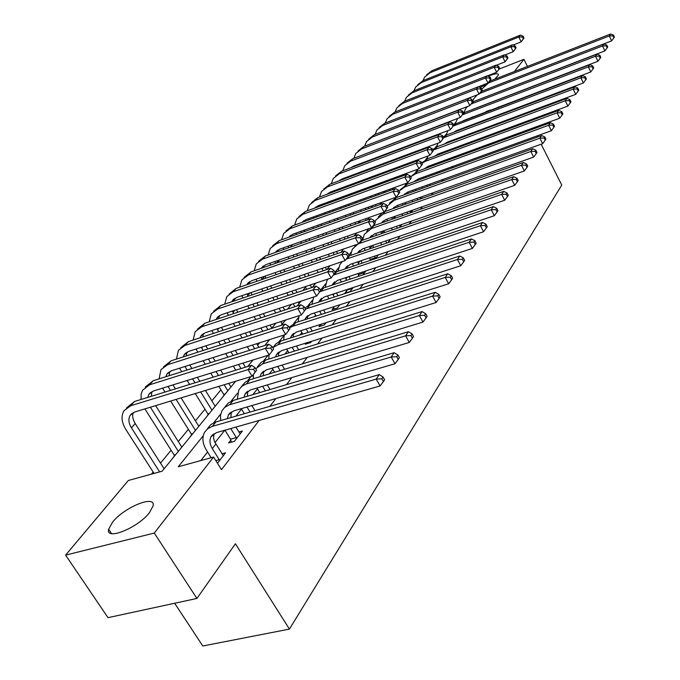 <?xml version="1.0" encoding="UTF-8"?>
<svg xmlns="http://www.w3.org/2000/svg" width="680" height="680" viewBox="0 0 680 680"><rect width="100%" height="100%" fill="white"/><g stroke="black" fill="none" stroke-linecap="round" stroke-linejoin="round"><path stroke-width="1.02" d="M488.096 76.185C494.81 73.508 498.296 73.075 498.55 74.885L494.887 79.118M484.262 85.561L479.91 87.482M149.464 512.618C138.057 527.841 105.332 541.05 108.647 529.236L112.582 522.146C124.295 507.118 155.966 494.309 153.077 505.903L149.464 512.618M174.649 603.262L202.793 646L289.425 629.102L561.756 185.079L541.161 144.211M289.425 629.102L235.407 543.77L196.911 598.451L108.001 617.661L65.594 555.126L128.333 480.496L162.137 471.197L235.603 381.276M438.779 125.621L438.294 126.2M428.689 137.853L428.298 138.32M384.82 191.054L383.223 192.993M372.887 205.53L371.017 207.791M360.527 220.524L358.675 222.768M318.019 272.068L317.466 272.74M305.55 287.198L302.762 290.581M291.389 304.368L287.453 309.145M275.893 323.161L271.839 328.083M259.76 342.728L257.652 345.296M242.955 363.12L245.395 367.208M220.94 389.81L211.845 400.843M204.96 409.19L195.398 420.793M188.369 429.318L178.296 441.533M171.113 450.245L160.506 463.114M153.161 472.013L151.402 474.156M172.371 458.668L174.429 455.931M189.626 437.546L191.599 434.92M206.227 417.231L208.114 414.707M222.207 397.673L224.018 395.25M252.433 360.68L252.764 360.06M266.747 343.162L268.353 340.986M282.106 324.156L281.103 325.389M343 249.824L343.468 249.067M355.546 234.277L354.203 235.934M415.327 161.296L415.871 160.463M203.235 435.761L178.262 466.769L213.596 457.054L221.484 469.676L259.08 420.478M269.918 406.291L275.817 398.574M286.467 384.642L291.865 377.57M302.328 363.876L307.275 357.408M317.56 343.944L322.074 338.036M332.188 324.802L336.311 319.404M346.256 306.391L350.004 301.486M359.788 288.685L363.197 284.223M372.81 271.635L375.904 267.597M385.365 255.204L388.152 251.557M397.477 239.36L399.976 236.088M409.148 224.077L411.392 221.153M420.427 209.321L422.416 206.72M431.315 195.066L433.075 192.771M441.847 181.288L443.385 179.282M452.03 167.969L453.356 166.226M461.881 155.074L463.021 153.578M471.418 142.588L472.379 141.338M480.658 130.5L481.44 129.472M489.608 118.779L490.238 117.963M498.296 107.415L498.771 106.794M472.166 116.875L471.673 117.495M463.318 128.069L462.672 128.894M454.206 139.612L453.671 140.293M328.822 298.444L328.44 298.92M315.588 315.205L314.491 316.6M301.861 332.596L299.99 334.959M287.623 350.633L284.92 354.05M272.833 369.359L269.238 373.915M257.474 388.815L252.909 394.596M241.502 409.046L235.9 416.151M224.757 430.262L214.99 442.637M207.578 452.021L200.838 460.555M217.481 463.267L225.565 452.787L221.85 453.815M230.8 440.138L228.599 442.969L234.404 441.346L242.394 431.001L238.85 432.004M291.236 362.304L296.743 360.621M306.255 342.958L305.26 344.241L310.7 342.55L311.686 341.267M320.679 324.385L318.928 326.638L324.3 324.938L326.06 322.66M333.803 307.488L332.112 309.663L337.416 307.955L339.898 304.742M346.469 291.185L344.837 293.275L350.072 291.567L353.217 287.495M362.933 274.907L366.052 270.87M358.7 275.425L357.774 276.624M370.515 260.202L370.277 259.445L375.377 257.72L375.615 258.485L378.437 254.838M387.855 242.641L390.379 239.369M399.661 227.358L401.736 224.663L399.585 225.411M411.051 212.602L412.267 211.038L410.184 211.769M422.067 198.347L422.458 197.838L420.452 198.552M485.843 111.69L490.28 110.007M196.911 598.451L154.283 533.06L65.594 555.126M543.473 98.558L543.226 98.056M527.459 66.419L523.923 59.322L514.42 71.502M499.12 69.071L523.923 59.322M532.984 127.984L533.452 128.919M536.987 135.923L537.54 137.029M543.286 106.437L542.563 107.457M534.99 118.218L534.106 119.468M213.596 457.054L154.283 533.06M464.193 111.826L463.361 112.855M455.421 122.723L454.172 124.27M446.386 133.934L444.966 135.694M437.07 145.494L435.481 147.466M427.482 157.403L425.697 159.613M417.579 169.685L415.607 172.142M406.776 183.107L405.186 185.07M395.123 197.566L394.425 198.432M363.077 237.346L362.236 238.391M351.05 252.272L348.84 255.017M338.606 267.733L334.934 272.289M325.712 283.73L321.64 288.787M312.35 300.322L307.938 305.796M298.486 317.526L293.709 323.45M284.113 335.368L278.945 341.785M268.056 355.3L263.594 360.842M250.877 376.626L247.63 380.655M237.524 393.201L231.013 401.285M220.728 414.043L213.707 422.773M247.673 366.503L252.994 359.992M264.851 345.474L269.662 339.583M281.325 325.32L285.668 320M297.126 305.975L301.027 301.197M312.298 287.402L315.8 283.118M326.876 269.552L330.004 265.727M340.909 252.382L343.672 248.99M354.407 235.858L356.847 232.875M367.412 219.946L369.546 217.328M379.942 204.603L381.795 202.343M392.028 189.805L393.609 187.875M403.699 175.525L405.025 173.901M414.97 161.738L416.058 160.395M425.85 148.41L426.725 147.339M436.381 135.524L437.053 134.708M446.565 123.055L447.04 122.477M223.321 455.702L214.617 441.83L213.554 437.971L213.945 433.695M215.815 460.606L219.232 459.671L212.304 448.57C209.712 444.21 209.279 440.274 210.995 436.764L216.308 432.675L380.103 385.976L376.176 379.117L212.381 426.343L207.714 428.655L204.501 432.395C201.875 437.682 202.521 443.623 206.44 450.202L211.14 457.725M219.232 459.671L219.521 460.615M381.811 378.802L383.384 381.548L384.591 379.738L383.027 377L381.811 378.802L376.176 379.117L379.236 374.62L215.186 422.17L210.715 424.702L207.128 429.139M379.236 374.62L383.027 377M383.384 381.548L380.103 385.976M256.572 370.234L254.975 367.582L253.572 369.308L255.17 371.969L256.572 370.234L252.076 376.261L248.064 369.614L130.713 405.748L123.998 410.677C120.904 416.083 121.524 422.348 125.843 429.479L154.062 473.425M159.647 471.886L131.418 427.822C128.562 423.096 128.146 418.931 130.169 415.352L134.7 412.003L252.076 376.261L255.17 371.969M164.118 468.775L135.201 423.521C132.787 419.594 132.132 415.947 133.229 412.599M253.572 369.308L248.064 369.614L251.583 365.296L134.538 401.489L126.438 407.975M251.583 365.296L254.975 367.582M240.236 433.798L235.841 427.108M231.429 442.179L230.52 439.212L236.308 437.588L230.741 428.561M236.308 437.588L236.589 438.515M224.952 430.21L230.52 439.212M227.332 418.633L228.361 414.987L233.623 410.907L395.021 363.74L391.204 357L229.075 404.906L224.647 407.439L221.995 410.712L220.499 415.327L220.677 420.554M230.962 417.579L231.2 411.986M396.712 356.702L398.233 359.397L399.389 357.663L397.876 354.969L396.712 356.702L391.204 357L394.128 352.69L233.206 400.444L228.055 403.214L224.612 407.473M394.128 352.69L397.876 354.969M398.233 359.397L395.021 363.74M254.924 410.635L251.855 405.577M250.061 412.046L246.984 407.005M241.273 408.671L244.341 413.703M244.043 397.23L245.038 394.085L250.249 390.014L409.3 342.457L405.586 335.826L245.803 384.115L241.97 386.197L238.799 389.895L237.354 399.211M247.367 396.245L247.775 391.144M410.966 335.546L412.445 338.198L413.559 336.541L412.08 333.888L410.966 335.546L405.586 335.826L408.391 331.704L249.79 379.814L245.25 382.135L241.392 386.673M408.391 331.704L412.08 333.888M412.445 338.198L409.3 342.457M270.028 389.521L267.265 384.923M265.378 390.898L262.625 386.317M256.981 388L259.743 392.572M260.117 376.686L261.06 374L266.212 369.945L422.977 322.065L419.365 315.546L262.591 363.894L255.672 368.738M263.168 375.76L263.695 371.127M424.626 315.274L426.071 317.883L427.133 316.302L425.697 313.692L424.626 315.274L419.365 315.546L422.05 311.593L265.727 359.992L261.239 362.312L257.516 366.69M253.394 374.62L253.402 378.717M422.05 311.593L425.697 313.692M426.071 317.883L422.977 322.065M174.48 456.093L174.148 455.031L175.703 454.597M144.891 408.901L174.148 455.031M178.33 451.375L150.399 407.226M181.815 447.117L155.635 405.628M147.747 397.409L148.903 394.324L153.399 390.991L269.238 354.934L265.336 348.398L149.515 384.829L142.502 390.328L141.108 394.238L141.066 399.475M151.343 396.296L151.852 391.637M273.615 349.061L269.238 354.934L273.615 349.061L272.06 346.451L270.716 348.109L272.28 350.727M270.716 348.109L265.336 348.398L268.702 344.258L153.187 380.74L145.282 387.056M268.702 344.258L272.06 346.451M191.641 435.081L191.327 434.036L192.856 433.594M162.562 388.144L165.019 392.062M170.655 401.055L191.327 434.036M195.475 430.398L176.094 399.398M170.459 390.379L168.002 386.452M198.823 426.292L181.101 397.876M175.457 388.832L173 384.888M165.818 376.754L166.906 374.136L171.36 370.812L285.685 334.492L281.894 328.058L167.577 364.735L160.973 369.648L159.086 378.879M169.124 375.708L169.745 371.501M289.952 328.772L285.685 334.492L289.952 328.772L288.439 326.196L287.155 327.786L288.668 330.361M287.155 327.786L281.894 328.058L285.115 324.096L171.105 360.808L163.387 366.971M285.115 324.096L288.439 326.196M208.165 414.868L207.85 413.839L209.363 413.398M179.571 368.203L181.747 371.722M187.179 380.477L189.635 384.447M195.279 393.558L207.85 413.839M211.964 410.21L200.659 391.918M195.016 382.789L192.559 378.802M187.127 370.022L184.952 366.495M215.186 406.266L205.445 390.464M199.801 381.31L197.336 377.315M191.913 368.509L189.728 364.973M183.226 356.906L184.203 354.722L188.623 351.416L301.461 314.891L297.772 308.55L184.943 345.423L178.398 350.319L176.426 359.1M186.252 355.938L186.941 352.147M305.626 309.298L301.461 314.891L305.626 309.298L304.155 306.765L302.923 308.295L304.394 310.828M302.923 308.295L297.772 308.55L300.866 304.75L188.334 341.657L180.795 347.659M300.866 304.75L304.155 306.765M284.597 369.257L282.124 365.092M280.151 370.608L277.678 366.444M272.111 368.144L274.584 372.291M275.604 356.94L276.462 354.688L281.562 350.65L436.092 302.515L432.574 296.098L278.035 344.692L272.799 347.684M278.392 356.074L279.012 351.883M437.725 295.843L439.127 298.409L440.147 296.888L438.744 294.321L437.725 295.843L432.574 296.098L435.149 292.306L280.347 341.181L276.08 343.706L273.02 347.48M268.957 355.019L268.846 359.031M435.149 292.306L438.744 294.321M439.127 298.409L436.092 302.515M224.06 395.403L223.754 394.4L225.25 393.95M195.968 349.036L197.888 352.189M203.116 360.723L205.3 364.284M210.732 373.15L213.197 377.162M218.841 386.385L223.754 394.4M227.843 390.779L224.162 384.761M218.509 375.522L216.044 371.493M210.621 362.601L208.437 359.031M203.201 350.472L201.288 347.31M230.945 386.979L228.735 383.367M223.091 374.102L220.626 370.065M215.194 361.156L213.01 357.578M207.782 349.001L205.844 345.831M199.988 337.832L200.846 336.048L205.224 332.75L316.608 296.063L313.012 289.825L201.637 326.85L195.151 331.721L193.12 340.085M202.759 336.923L203.49 333.531M320.671 290.606L316.608 296.063L320.671 290.606L319.243 288.116L318.053 289.578L319.49 292.077M318.053 289.578L313.012 289.825L315.988 286.17L204.901 323.221L197.531 329.077M315.988 286.17L319.243 288.116M298.664 349.8L296.438 346.018M294.406 351.118L292.188 347.344M286.688 349.052L288.915 352.818M290.522 337.951L291.278 336.107L296.335 332.087L448.681 283.755L445.247 277.44L292.893 326.213L289.416 327.862M293.063 337.152L293.751 333.361M450.287 277.194L451.664 279.726L452.642 278.256L451.273 275.731L450.287 277.194L445.247 277.44L447.729 273.793L295.8 322.6L289.094 327.318M284.223 334.959L283.721 340.094M447.729 273.793L451.273 275.731M451.664 279.726L448.681 283.755M312.239 331.1L310.25 327.675M308.168 332.384L306.178 328.967M307.572 343.519L307.3 342.635M300.747 330.684L302.736 334.092M304.903 319.676L305.55 318.206L310.556 314.219L460.768 265.736L457.427 259.514L305.507 309.094M307.224 318.937L307.938 315.528M462.366 259.284L463.7 261.774L464.644 260.363L463.31 257.881L462.366 259.284L457.427 259.514L459.808 256.012L309.995 304.946L304.844 307.964M299.124 315.648L298.061 321.878M459.808 256.012L463.31 257.881M463.7 261.774L460.768 265.736M325.363 313.106L323.578 310.012M321.453 314.364L319.685 311.27M321.155 325.933L320.671 324.368M314.322 313.004L316.089 316.081M318.784 302.082L319.302 300.968L324.258 296.999L472.396 248.412L469.132 242.284L320.034 291.635M320.883 301.393L321.623 298.341M473.969 242.063L475.269 244.511L476.179 243.159L474.878 240.712L473.969 242.063L469.132 242.284L471.418 238.918L323.672 287.938L320.135 289.68M313.709 297.015L311.89 304.325M471.418 238.918L474.878 240.712M475.269 244.511L472.396 248.412M338.045 295.783L336.447 292.995M334.288 297.015L332.724 294.219M338.878 305.074L339.091 305.787M334.262 308.975L333.582 306.782M327.428 295.953L329.001 298.741M332.18 285.115L337.467 280.389L483.573 231.744L480.386 225.709L333.531 275.034M334.075 284.486L334.806 281.775M485.129 225.505L486.404 227.91L487.271 226.61L486.004 224.204L485.129 225.505L480.386 225.709L482.587 222.471L334.959 272.332M328.066 279.012L326.986 280.611L325.236 287.419M482.587 222.471L486.004 224.204M486.404 227.91L483.573 231.744M350.302 279.098L348.882 276.59M346.911 292.604L346.222 290.385L351.45 288.677L351.161 288.167M346.698 280.296L345.338 277.772M351.45 288.677L351.696 289.468M340.085 279.514L341.471 282.03M345.933 289.884L346.222 290.385M345.117 268.753L350.208 264.375L494.335 215.696L491.232 209.755L346.358 259.097M346.825 268.175L347.539 265.786M495.873 209.559L497.114 211.93L497.956 210.681L496.714 208.309L495.873 209.559L491.232 209.755L493.348 206.635L348.585 256.088M342.414 261.511L339.873 264.63L338.122 271.107M493.348 206.635L496.714 208.309M497.114 211.93L494.335 215.696M211.786 330.591L213.46 333.412M218.509 341.734L220.439 344.921M225.675 353.558L227.859 357.161M233.291 366.12L235.756 370.192M241.009 368.56L238.544 364.488M233.112 355.495L230.928 351.892M225.692 343.23L223.762 340.034M218.713 331.687L217.047 328.856M237.499 354.118L235.314 350.498M230.078 341.819L228.149 338.615M223.1 330.25L221.391 327.428M216.146 319.473L216.869 318.07L221.204 314.789L331.16 277.975L327.666 271.83L217.71 308.975L211.284 313.82L209.21 321.784M218.671 318.631L219.427 315.605M335.138 272.646L331.16 277.975L335.138 272.646L333.736 270.19L332.596 271.6L333.999 274.057M332.596 271.6L327.666 271.83L330.523 268.32L220.855 305.481L213.647 311.202M330.523 268.32L333.736 270.19M227.043 312.834L228.497 315.35M233.376 323.476L235.084 326.324M240.133 334.738L242.063 337.96M247.299 346.69L249.483 350.327M254.677 348.687L252.493 345.041M247.256 336.286L245.327 333.055M240.269 324.615L238.57 321.767M233.69 313.616L232.254 311.091M258.885 347.361L256.7 343.706M251.464 334.934L249.526 331.695M244.477 323.238L242.769 320.382M237.898 312.214L236.394 309.706M231.736 301.793L236.606 297.483L345.159 260.576L341.751 254.532L233.198 291.754L226.823 296.574L224.723 304.164M234.03 301.01L234.787 298.333M349.044 255.365L345.159 260.576L349.044 255.365L347.684 252.951L346.587 254.303L347.947 256.725M346.587 254.303L341.751 254.532L344.497 251.15L236.224 288.379L229.177 293.973M344.497 251.15L347.684 252.951M268.396 341.139L268.107 340.187L269.552 339.728M241.774 295.724L243.024 297.968M247.741 305.906L249.246 308.431M254.125 316.642L255.825 319.515M260.882 328.024L262.811 331.279M267.945 329.622L266.007 326.366M260.958 317.832L259.25 314.959M254.371 306.723L252.875 304.19M248.157 296.225L246.942 293.973M271.983 328.321L270.045 325.057M264.996 316.514L263.287 313.625M258.409 305.371L256.904 302.838M252.195 294.856L250.877 292.629M246.78 284.75L251.447 280.798L358.632 243.839L355.3 237.881L248.115 275.153L241.808 279.947L239.691 287.19M248.854 284.036L249.594 281.69M362.423 238.739L358.632 243.839L362.423 238.739L361.097 236.359L360.043 237.668L361.377 240.049M360.043 237.668L355.3 237.881L357.952 234.625L251.039 271.898L244.145 277.363M357.952 234.625L361.097 236.359M282.149 324.3L281.86 323.365L283.288 322.906M256.003 279.225L257.065 281.214M261.63 288.975L262.947 291.219M267.665 299.234L269.17 301.784M274.048 310.08L275.757 312.987M280.806 321.572L281.86 323.365M280.823 311.321L279.115 308.414M274.236 300.093L272.731 297.534M268.014 289.493L266.696 287.249M262.131 279.471L261.12 277.466M284.699 310.046L282.999 307.13M278.12 298.8L276.615 296.233M271.898 288.184L270.58 285.931M266.016 278.137L264.86 276.173M261.315 268.32L265.769 264.707L371.603 227.715L368.356 221.841L262.514 259.139L256.267 263.908L254.142 270.819M263.177 267.673L263.882 265.633M375.317 222.725L371.603 227.715L375.317 222.725L374.017 220.379L373.005 221.637L374.306 223.992M373.005 221.637L368.356 221.841L370.906 218.705L265.336 256.003L258.578 261.341M370.906 218.705L374.017 220.379M275.06 272.654L276.216 274.626M280.78 282.464L282.098 284.725M286.815 292.825L288.32 295.4M293.199 303.773L294.907 306.705M299.064 303.594L298.205 302.124M293.326 293.726L291.822 291.142M287.104 283.024L285.787 280.764M281.223 272.909L280.075 270.929M297.058 292.485L295.553 289.892M290.836 281.767L289.519 279.497M284.954 271.626L283.806 269.646M279.378 262.021L278.383 260.296M275.655 263.322L274.83 261.536M275.366 252.458L279.591 249.177L384.106 212.177L380.936 206.388L276.411 243.678L270.215 248.429L268.099 255.025M277.015 251.872L277.67 250.129M387.745 207.298L384.106 212.177L387.745 207.298L386.478 204.986L385.492 206.193L386.767 208.513M385.492 206.193L380.936 206.388L383.392 203.371L279.131 240.652L272.519 245.879M269.756 263.313L270.64 265.064M383.392 203.371L386.478 204.986M362.168 263.015L360.91 260.763M358.947 276.233L358.453 274.652L363.622 272.935L363.026 271.881M358.7 264.18L357.527 261.902M363.622 272.935L363.859 273.717M352.333 263.653L353.541 265.923M357.867 273.598L358.453 274.652M357.62 252.96L362.517 248.905L504.704 200.243L501.67 194.386L358.734 243.703M359.15 252.441L359.83 250.35M506.226 194.191L507.442 196.537L508.249 195.33L507.042 192.993L506.226 194.191L501.67 194.386L503.71 191.377L361.165 240.695M355.631 244.868L354.764 246.177M357.808 244.12L352.325 249.203L350.574 255.365M503.71 191.377L507.042 192.993M507.442 196.537L504.704 200.243M288.065 256.912L289.06 258.647M293.488 266.305L294.635 268.294M299.2 276.199L300.517 278.486M305.235 286.654L306.74 289.255M311.695 287.606L310.19 284.997M305.473 276.802L304.155 274.516M299.591 266.594L298.435 264.596M294.015 256.921L293.012 255.187M314.381 284.844L313.777 283.789M309.06 275.587L307.743 273.3M303.178 265.361L302.03 263.356M297.602 255.663L296.607 253.929M292.315 246.466L291.465 244.97M288.753 247.732L288.082 246.168M288.957 237.142L292.935 234.175L396.168 197.191L393.065 191.488L289.833 228.752L283.696 233.47L281.588 239.776M290.402 236.623L290.998 235.152M399.721 192.415L396.168 197.191L399.721 192.415L398.488 190.136L397.536 191.301L398.777 193.588M397.536 191.301L393.065 191.488L395.437 188.572L292.459 225.828L285.982 230.936M283.058 247.945L283.789 249.483M395.437 188.572L398.488 190.136M373.651 247.495L372.538 245.48M375.377 257.72L374.51 256.164M370.32 248.633L369.317 246.585M364.174 248.345L365.219 250.368M369.41 257.89L370.277 259.445M369.725 237.711L374.399 233.971L514.709 185.334L511.734 179.571L371.407 228.574L364.344 234.302L362.601 240.176M371.076 237.244L371.705 235.441M516.213 179.384L517.395 181.696L518.177 180.531L516.995 178.228L516.213 179.384L511.734 179.571L513.706 176.672L373.039 225.93M368.789 228.701L366.732 231.336M513.706 176.672L516.995 178.228M517.395 181.696L514.709 185.334M300.645 241.723L301.512 243.219M305.796 250.716L306.799 252.458M311.219 260.185L312.366 262.2M316.94 270.173L318.257 272.476M323.153 270.819L321.835 268.506M317.271 260.517L316.115 258.502M311.695 250.75L310.692 249.007M306.408 241.494L305.541 239.989M326.604 269.646L325.286 267.333M320.722 259.326L319.575 257.303M315.154 249.551L314.151 247.792M309.859 240.269L309 238.765M304.835 231.463L304.13 230.163M301.444 232.679L300.909 231.319M302.107 222.334L305.839 219.674L407.804 182.733L404.77 177.114L302.804 214.327L296.726 219.019L294.627 225.046M303.348 221.884L303.875 220.677M411.281 178.049L407.804 182.733L411.281 178.049L410.074 175.805L409.164 176.936L410.372 179.18M409.164 176.936L404.77 177.114L407.065 174.293L305.346 211.497L298.988 216.504M295.927 233.104L296.523 234.43M407.065 174.293L410.074 175.805M389.427 240.609L388.85 239.895M384.769 232.509L383.784 230.715M380.596 242.718L381.709 244.74L386.75 243.024L385.637 240.992M381.556 233.623L380.724 231.778M381.429 222.972L385.883 219.529L524.348 170.96L521.45 165.274L382.959 214.208L375.972 219.903L374.96 222.088M382.611 222.564L383.188 221.025M525.836 165.104L527 167.373L527.748 166.251L526.592 163.982L525.836 165.104L521.45 165.274L523.345 162.477L384.523 211.658M382.339 212.806L378.301 216.988M374.425 224.12L374.247 225.488M375.632 233.546L376.524 235.356M523.345 162.477L526.592 163.982M527 167.373L524.348 170.96M312.834 227.043L313.574 228.335M317.738 235.671L318.597 237.184M322.881 244.74L323.884 246.5M328.304 254.294L329.46 256.326M334.296 254.66L333.149 252.628M328.729 244.817L327.726 243.049M323.433 235.475L322.575 233.954M318.418 226.601L317.679 225.309M337.628 253.512L336.481 251.473M332.052 243.652L331.058 241.884M326.765 234.302L325.907 232.781M321.75 225.411L321.011 224.111M316.965 216.963L316.396 215.849M313.735 218.127L313.327 216.963M314.849 208.02L318.317 205.649L419.041 168.768L416.075 163.225L315.341 200.379L309.324 205.037L307.241 210.8M315.885 207.638L316.327 206.686M422.45 164.178L419.041 168.768L422.45 164.178L421.269 161.968L420.385 163.055L421.575 165.274M420.385 163.055L416.075 163.225L418.285 160.506L317.798 197.642L311.567 202.546M308.38 218.756L308.865 219.895M418.285 160.506L421.269 161.968M400.341 226.474L399.508 225.267M395.548 218.033L394.689 216.444M397.392 228.14L396.406 226.338M391.433 228.064L392.42 229.865M392.462 219.113L391.774 217.472M392.768 208.718L396.993 205.572L533.664 157.08L530.817 151.478L394.128 200.319L387.107 206.15M393.779 208.361L394.289 207.085M535.135 151.308L536.265 153.553L536.996 152.464L535.857 150.229L535.135 151.308L530.817 151.478L532.652 148.775L396.321 197.591L389.487 203.116M385.653 210.256L385.509 211.293M386.733 219.24L387.481 220.855M532.652 148.775L535.857 150.229M536.265 153.553L533.664 157.08M324.649 212.857L325.269 213.962M329.315 221.144L330.046 222.445M334.212 229.84L335.07 231.37M339.363 238.986L340.357 240.762M345.142 239.088L344.148 237.311M339.855 229.678L338.997 228.149M334.832 220.736L334.101 219.427M330.055 212.228L329.434 211.123M348.355 237.966L347.361 236.19M343.069 228.54L342.21 227.009M338.045 219.58L337.314 218.272M333.268 211.064L332.656 209.958M325.661 204.068L325.346 203.073M327.199 194.166L330.378 192.091L429.896 155.278L426.989 149.812L327.471 186.881L321.512 191.513L319.455 197.03M328.729 202.946L328.278 202.002M328.032 193.859L328.38 193.137M433.236 150.781L429.896 155.278L433.236 150.781L432.08 148.597L431.23 149.651L432.387 151.835M431.23 149.651L426.989 149.812L429.131 147.186L329.851 184.237L323.74 189.04M320.442 204.875L320.824 205.836M429.131 147.186L432.08 148.597M410.813 212.687L409.836 211.131M405.994 204.034L405.254 202.64M407.719 213.775L406.852 212.177M401.931 213.903L402.798 215.492M403.036 205.088L402.475 203.626M403.75 194.93L407.745 192.057L542.657 143.675L539.869 138.15L404.94 186.873L399.015 191.114M404.6 194.624L405.042 193.588M544.111 137.989L545.215 140.199L545.921 139.154L544.816 136.944L544.111 137.989L539.869 138.15L541.645 135.541L407.056 184.237L400.316 189.686M396.534 196.732L396.406 197.557M397.477 205.403L398.106 206.831M541.645 135.541L544.816 136.944M545.215 140.199L542.657 143.675M355.589 234.413L355.325 233.563L356.66 233.104M336.107 199.138L336.617 200.056M340.544 207.094L341.164 208.207M345.21 215.45L345.942 216.758M350.106 224.213L350.965 225.751M355.7 224.085L354.841 222.538M350.676 215.067L349.945 213.749M345.899 206.499L345.278 205.385M341.351 198.331L340.833 197.404M358.802 222.989L357.944 221.442M353.778 213.962L353.048 212.636M349.001 205.377L348.381 204.255M344.454 197.191L343.935 196.265M337.229 190.459L336.991 189.644M339.192 180.752L342.065 178.959L440.394 142.239L437.546 136.841L339.218 173.816L333.31 178.423L331.287 183.702M340.136 189.388L339.796 188.606M339.796 180.523L340.051 180.03M443.666 137.828L440.394 142.239L443.666 137.828L442.535 135.668L441.711 136.689L442.85 138.847M441.711 136.689L437.546 136.841L439.62 134.3L341.522 171.258L335.521 175.967M332.12 191.445L332.426 192.236M439.62 134.3L442.535 135.668M420.614 198.857L419.866 197.455M416.118 190.502L415.497 189.278M417.732 199.877L416.976 198.483M412.114 200.209L412.87 201.603M413.296 191.513L412.845 190.23M414.4 181.577L418.149 178.976L551.344 130.721L548.624 125.273L415.403 173.859L410.635 176.843M415.08 181.331L415.446 180.531M552.781 125.12L553.869 127.296L554.548 126.284L553.461 124.108L552.781 125.12L548.624 125.273L550.332 122.748L417.452 171.309L410.805 176.681M407.218 182.945L406.971 184.271M407.889 192.006L408.408 193.264M550.332 122.748L553.461 124.108M553.869 127.296L551.344 130.721M366.282 220.346L367.565 219.75M347.208 185.861L347.633 186.618M351.45 193.519L351.968 194.446M355.895 201.535L356.515 202.657M360.553 209.95L361.293 211.276M365.449 218.781L366.248 220.218M365.967 209.601L365.236 208.275M361.199 200.965L360.578 199.844M356.643 192.737L356.133 191.803M352.308 184.892L351.892 184.135M368.968 208.531L368.228 207.196M364.191 199.877L363.57 198.756M359.644 191.641L359.125 190.706M355.308 183.779L354.883 183.022M348.457 177.293L348.279 176.638M350.897 167.696L353.379 166.243L450.542 129.617L447.763 124.304L350.591 161.168L344.743 165.733L342.745 170.799M351.22 176.264L350.965 175.635M453.756 125.29L450.542 129.617L453.756 125.29L452.65 123.165L451.851 124.151L452.965 126.276M451.851 124.151L447.763 124.304L449.76 121.847L352.818 158.686L346.936 163.302M343.451 178.441L343.672 179.078M449.76 121.847L452.65 123.165M430.236 185.444L429.59 184.229M425.944 177.404L425.425 176.341M427.457 186.447L426.802 185.224M422 186.949L422.654 188.165M423.257 178.373L422.9 177.259M424.728 168.648L428.23 166.311L559.75 118.193L557.082 112.82L425.536 161.254L421.949 163.234M425.247 168.462L425.527 167.875M561.17 112.676L562.241 114.826L562.895 113.841L561.833 111.69L561.17 112.676L557.082 112.82L558.739 110.381L427.524 158.78L421.778 162.919M417.716 169.252L417.205 171.403M417.988 179.035L418.421 180.123M558.739 110.381L561.833 111.69M562.241 114.826L559.75 118.193M439.586 172.465L439.025 171.419M436.892 173.442L436.331 172.388M431.587 174.114L432.149 175.159M432.93 165.648L432.65 164.688M434.767 156.111L438.005 154.029L567.885 106.072L565.267 100.767L432.939 150.22M435.481 164.721L435.072 163.804M569.288 100.632L570.333 102.748L570.971 101.804L569.925 99.679L569.288 100.632L565.267 100.767L566.873 98.404L437.291 146.642L432.616 149.608M427.983 155.983L427.125 158.941M427.788 166.481L428.128 167.407M566.873 98.404L569.925 99.679M570.333 102.748L567.885 106.072M448.664 159.902L448.196 159.01M446.063 160.854L445.587 159.962M440.895 161.679L441.371 162.571M442.331 153.323L442.119 152.507M444.516 143.947L447.474 142.12L575.756 94.341L573.189 89.105L443.623 137.743M444.745 152.43L444.431 151.657M577.141 88.969L578.17 91.06L578.782 90.142L577.762 88.052L577.141 88.969L573.189 89.105L574.744 86.819L446.752 134.869L443.173 136.884M438.048 143.106L436.747 146.855M437.3 154.317L437.563 155.082M574.744 86.819L577.762 88.052M578.17 91.06L575.756 94.341M457.487 147.73L457.096 146.982M454.971 148.656L454.58 147.908M449.939 149.625L450.33 150.374M451.46 141.363L451.308 140.692M454.002 132.149L456.662 130.577L583.38 82.968L580.865 77.809L453.237 126.081M453.764 140.513L453.517 139.876M584.758 77.681L585.76 79.747L586.356 78.855L585.352 76.789L584.758 77.681L580.865 77.809L582.369 75.591L453.45 124.704M447.933 130.602L446.08 135.142M446.531 142.536L446.726 143.123M582.369 75.591L585.352 76.789M585.76 79.747L583.38 82.968M466.072 135.932L465.749 135.311M463.633 136.833L463.31 136.221M458.719 137.93L459.042 138.542M460.335 129.769L460.224 129.234M463.241 120.683L590.767 71.953L588.302 66.861L462.409 114.835M462.527 128.945L462.349 128.435M592.127 66.734L593.113 68.773L593.691 67.915L592.705 65.875L592.127 66.734L588.302 66.861L589.764 64.71L463.437 112.999M457.683 118.431L455.149 123.777M455.498 131.104L455.634 131.537M589.764 64.71L592.705 65.875M593.113 68.773L590.767 71.953M474.41 124.482L474.164 123.998M472.056 125.375L471.801 124.882M467.262 126.591L467.517 127.075M472.269 109.54L597.933 61.276L595.51 56.245L471.163 103.989M599.275 56.126L600.244 58.14L600.806 57.307L599.845 55.292L599.275 56.126L595.51 56.245L596.929 54.162L472.591 101.991M463.947 112.752L465.409 109.072L467.347 106.59M596.929 54.162L599.845 55.292M600.244 58.14L597.933 61.276M481.117 98.677L604.885 50.915L602.505 45.951L479.621 93.474M606.212 45.84L607.163 47.821L607.707 47.014L606.755 45.024L606.212 45.84L602.505 45.951L603.883 43.928L481.193 91.451M476.485 95.141L475.821 96.076M477.267 94.834L473.926 98.515L472.779 101.04M603.883 43.928L606.755 45.024M607.163 47.821L604.885 50.915M489.897 88.06L611.626 40.868L609.288 35.964L488.461 83.002L481.704 89.182M612.943 35.853L613.879 37.816L614.406 37.026L613.471 35.062L612.943 35.853L609.288 35.964L610.623 34L489.464 81.252M485.537 84.005L484.067 85.859M610.623 34L613.471 35.062M613.879 37.816L611.626 40.868M357.986 173.009L358.317 173.612M362.041 180.379L362.457 181.144M366.282 188.088L366.792 189.023M370.719 196.163L371.339 197.293M375.377 204.637L376.116 205.972M380.511 203.906L380.01 202.98M375.972 195.619L375.351 194.488M371.425 187.331L370.906 186.396M367.089 179.427L366.664 178.67M362.95 171.887L362.618 171.283M378.862 194.573L378.241 193.443M374.315 186.269L373.804 185.334M369.979 178.356L369.563 177.599M365.84 170.807L365.517 170.204M359.346 164.543L359.227 164.033M362.176 155.133L460.368 117.41L457.64 112.166L361.607 148.911L355.819 153.451L353.855 158.295M361.973 163.548L361.794 163.072M463.522 113.16L460.368 117.41L463.522 113.16L462.434 111.069L461.66 112.021L462.748 114.121M461.66 112.021L457.64 112.166L459.578 109.786L363.774 146.506L357.995 151.036M354.433 165.844L354.594 166.328M459.578 109.786L462.434 111.069M368.45 160.565L368.696 161.016M372.325 167.654L372.657 168.266M376.372 175.075L376.788 175.839M380.613 182.844L381.123 183.779M385.05 190.978L385.671 192.108M390.252 190.451L389.631 189.312M385.704 182.104L385.186 181.16M381.37 174.148L380.953 173.383M377.23 166.557L376.899 165.945M373.277 159.29L373.031 158.839M392.76 188.912L392.428 188.3M388.501 181.084L387.991 180.141M384.166 173.119L383.75 172.346M380.035 165.512L379.703 164.9M376.074 158.236L375.827 157.777M373.243 142.876L469.88 105.587L467.211 100.41L372.291 137.029L366.554 141.533L364.633 146.174M472.974 101.413L469.88 105.587L472.974 101.413L471.912 99.348L471.163 100.275L472.235 102.34M471.163 100.275L467.211 100.41L469.089 98.107L374.391 134.691L368.688 139.162M469.089 98.107L471.912 99.348M382.313 155.338L382.568 155.796M386.189 162.477L386.521 163.089M390.235 169.949L390.651 170.722M394.476 177.76L394.986 178.713M399.517 177.055L398.999 176.103M395.182 169.048L394.765 168.274M391.043 161.398L390.719 160.786M387.09 154.088L386.844 153.629M402.22 176.069L401.71 175.117M397.894 168.045L397.469 167.271M393.754 160.386L393.423 159.774M389.801 153.068L389.555 152.609M384.14 130.925L479.094 94.129L476.476 89.02L382.661 125.494L376.975 129.974L375.079 134.428M482.137 90.041L479.094 94.129L482.137 90.041L481.091 87.992L480.369 88.893L481.414 90.933M480.369 88.893L476.476 89.02L478.295 86.785L384.693 123.233L379.058 127.644M478.295 86.785L481.091 87.992M395.734 150.28L395.981 150.739M399.602 157.471L399.933 158.083M403.656 164.985L404.073 165.758M408.552 164.109L408.127 163.327M404.413 156.408L404.082 155.796M400.46 149.056L400.214 148.589M411.171 163.141L410.754 162.358M407.039 155.431L406.708 154.819M403.087 148.061L402.841 147.602M491.019 79.008L489.991 76.993L489.294 77.86L490.322 79.874L491.019 79.008L488.027 83.028L485.46 77.987L392.717 114.317L387.082 118.754L385.228 123.029M478.337 86.802L488.027 83.028L490.322 79.874M489.294 77.86L485.46 77.987L487.228 75.82L394.689 112.115L389.13 116.467M487.228 75.82L489.991 76.993M408.731 145.375L408.977 145.843M412.599 152.618L412.93 153.23M417.358 151.581L417.027 150.96M413.406 144.177L413.159 143.709M419.9 150.629L419.569 150.008M415.947 143.216L415.701 142.749M499.63 68.306L498.627 66.317L497.947 67.159L498.95 69.156L499.63 68.306L496.697 72.258L494.173 67.286L402.475 103.453L396.899 107.865L395.08 111.962M487.415 75.897L496.697 72.258L498.95 69.156M497.947 67.159L494.173 67.286L495.89 65.178L404.396 101.32L398.905 105.612M495.89 65.178L498.627 66.317M425.425 148.571L425.272 148.078L426.504 147.611M421.32 140.632L421.566 141.108M425.952 139.451L425.697 138.983M428.409 138.524L428.162 138.057M507.986 57.928L507 55.964L506.337 56.78L507.331 58.752L507.986 57.928L505.104 61.812L502.631 56.899L411.961 92.905L406.427 97.282L404.659 101.218M496.221 65.322L505.104 61.812L507.331 58.752M506.337 56.78L502.631 56.899L504.288 54.859L413.822 90.84L408.399 95.072M504.288 54.859L507 55.964M433.517 136.034L433.763 136.51M516.094 47.855L515.125 45.917L514.488 46.708L515.457 48.654L516.094 47.855L513.264 51.68L510.833 46.818L421.166 82.662L415.692 87.006L413.958 90.78M504.764 55.054L513.264 51.68L515.457 48.654M514.488 46.708L510.833 46.818L512.448 44.837L422.977 80.648L417.622 84.83M512.448 44.837L515.125 45.917M523.974 38.072L523.022 36.151L522.402 36.924L523.354 38.845L523.974 38.072L521.186 41.828L518.806 37.035L430.125 72.701L424.694 77.019L423.002 80.639M513.052 45.084L521.186 41.828L523.354 38.845M522.402 36.924L518.806 37.035L520.37 35.114L431.885 70.746L426.589 74.877M520.37 35.114L523.022 36.151M212.304 448.57L215.815 444.116M212.381 426.343L215.925 421.94M131.418 427.822L135.201 423.521M130.713 405.748L134.538 401.489M229.806 404.676L233.206 400.444M246.525 383.877L249.79 379.814M262.591 363.894L265.727 359.992M149.515 384.829L153.187 380.74M167.577 364.735L171.105 360.808M185.121 366.775L185.521 366.308M184.943 345.423L188.334 341.657M278.035 344.692L281.052 340.944M201.662 347.956L202.614 346.885M201.637 326.85L204.901 323.221M292.893 326.213L295.8 322.6M307.199 308.431L309.995 304.946M319.991 311.839L320.705 310.938M320.977 291.286L323.672 287.938M333.192 295.086L334.279 293.709M334.262 274.762L336.863 271.532M345.916 278.927L347.361 277.1M347.08 258.825L349.588 255.705M217.6 329.842L219.045 328.202M217.71 308.975L220.855 305.481M232.951 312.383L234.863 310.216M233.198 291.754L236.224 288.379M247.758 295.553L250.096 292.893M248.115 275.153L251.039 271.898M262.047 279.319L264.784 276.199M262.514 259.139L265.336 256.003M276.318 263.092L278.536 260.567M276.411 243.678L279.131 240.652M358.216 263.313L359.975 261.077M359.457 243.44L361.879 240.423M290.309 247.18L291.771 245.523M289.833 228.752L292.459 225.828M370.09 248.234L372.155 245.607M371.407 228.574L373.745 225.658M303.807 231.829L304.563 230.971M302.804 214.327L305.346 211.497M381.616 233.597L383.826 230.792M382.959 214.208L385.22 211.395M315.341 200.379L317.798 197.642M393.244 218.841L394.868 216.784M394.128 200.319L396.321 197.591M327.471 186.881L329.851 184.237M404.481 204.569L405.543 203.218M404.94 186.873L407.056 184.237M339.218 173.816L341.522 171.258M415.344 190.782L415.888 190.085M415.403 173.859L417.452 171.309M350.591 161.168L352.818 158.686M425.536 161.254L427.524 158.78M435.362 149.039L437.291 146.642M444.881 137.198L446.752 134.869M454.121 125.706L455.94 123.454M463.088 114.555L464.848 112.37M471.792 103.734L473.501 101.609M480.25 93.219L481.908 91.154M488.461 83.002L490.076 80.988M361.607 148.911L363.774 146.506M372.291 137.029L374.391 134.691M382.661 125.494L384.693 123.233M392.717 114.317L394.689 112.115M402.475 103.453L404.396 101.32M411.961 92.905L413.822 90.84M421.166 82.662L422.977 80.648M430.125 72.701L431.885 70.746M108.647 529.236L111.545 533.596M210.995 436.764L212.746 434.571M130.169 415.352L131.801 413.525M228.361 414.987L230.103 412.802M245.038 394.085L246.772 391.909M261.06 374L262.777 371.841M148.903 394.324L150.526 392.513M166.906 374.136L168.512 372.334M184.203 354.722L185.802 352.928M276.462 354.688L278.162 352.546M200.846 336.048L202.436 334.271M291.278 336.107L292.969 333.982M305.55 318.206L307.232 316.098M319.302 300.968L320.969 298.877M332.562 284.342L334.22 282.268M345.355 268.302L346.995 266.237M216.869 318.07L218.45 316.302M232.305 300.747L233.877 298.996M247.189 284.053L248.752 282.302M261.553 267.937L263.092 266.212M275.409 252.391L276.947 250.674M357.705 252.815L359.337 250.767M289.025 237.116L290.317 235.662M369.758 237.694L371.254 235.824M302.234 222.292L303.246 221.153M381.539 222.938L382.78 221.374M315.01 207.961L315.75 207.128M392.912 208.667L393.924 207.4M327.352 194.114L327.845 193.562M403.92 194.871L404.71 193.885M414.562 181.518L415.149 180.795M424.873 168.597L425.263 168.113"/></g></svg>
